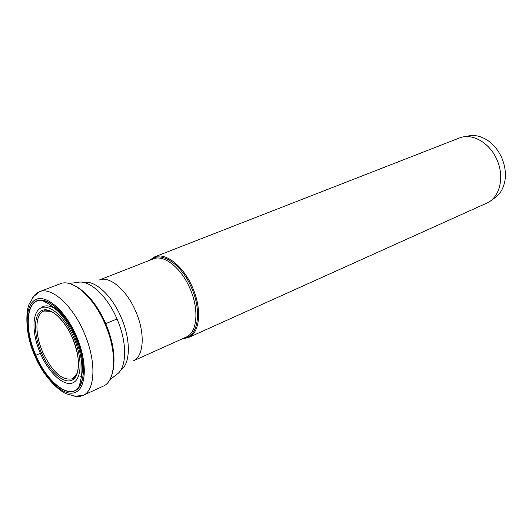 <?xml version="1.0" encoding="UTF-8"?>
<svg xmlns="http://www.w3.org/2000/svg" width="532" height="532" viewBox="0 0 532 532"><rect width="100%" height="100%" fill="white"/><g stroke="black" fill="none" stroke-linecap="round" stroke-linejoin="round"><path stroke-width="0.8" d="M50.932 311.353L43.85 311.021C34.999 313.986 34.686 334.003 42.733 352.164L40.339 353.255C31.933 333.93 31.767 312.956 40.472 308.221C49.037 303.18 64.871 316.7 73.715 337.381C82.699 358.003 81.955 379.462 72.684 382.9C63.541 386.644 48.618 372.639 40.339 353.255L35.87 355.303C23.694 328.118 26.314 298.545 42.001 300.321C54.071 302.329 65.296 314.346 75.67 336.364C86.543 361.275 85.559 387.077 74.387 391.04C63.368 395.369 45.579 378.498 35.704 355.376C25.682 332.327 25.363 307.217 35.717 301.385C45.905 295.187 64.99 311.366 75.69 336.357C84.887 359.978 85.885 377.048 78.669 387.589C85.818 376.889 84.801 359.825 75.63 336.39C65.35 314.518 54.138 302.495 42.001 300.321C47.674 303.386 49.569 303.839 57.722 311.067C64.359 317.637 70.031 326.249 74.746 336.889C80.977 352.157 83.172 365.551 81.329 377.075C79.8 384.809 79.833 383.399 78.669 387.589C69.187 399.705 47.009 382.156 35.87 355.303L34.899 355.835M51.464 306.086L51.431 306.532M80.831 376.51L81.17 376.802M182.536 338.738L188.434 337.594C199.959 333.065 202.233 309.185 192.498 287.406C183.493 266.06 165.532 252.048 154.539 256.923L149.598 260.334M154.539 256.923L459.316 138.021C471.917 132.654 489.693 142.603 496.915 159.72C504.888 177.116 499.728 197.791 486.68 203.164L188.434 337.594M465.972 136.624C473.108 134.283 480.443 135.607 487.97 140.601C493.869 144.764 498.451 150.476 501.716 157.731C505.054 165.552 506.118 173.272 504.895 180.893C503.192 189.764 499.009 195.929 492.339 199.387M76.395 336.025C65.33 310.169 45.586 293.478 35.079 299.908C24.406 305.96 24.751 331.888 35.092 355.669C45.273 379.522 63.627 396.958 75.025 392.516C86.576 388.46 87.62 361.8 76.395 336.025M72.658 395.662C76.495 396.865 79.94 396.786 82.985 395.422C95.527 390.581 96.525 360.796 84.063 332.66C72.458 305.122 51.331 286.402 39.434 291.755C36.329 292.979 33.862 295.38 32.033 298.964M60.149 283.795C72.299 278.356 93.512 296.71 104.977 323.895C117.299 351.659 115.949 381.231 103.168 386.199L82.985 395.422L75.351 396.18L67.697 394.199C59.584 392.224 42.66 375.645 34.873 355.775C24.898 334.954 25.509 308.866 29.892 302.894L33.602 296.603L39.434 291.755L60.149 283.795M72.512 337.96C64.279 318.721 49.556 306.1 41.549 310.755C33.416 315.13 33.549 334.701 41.396 352.749C49.13 370.857 63.069 383.904 71.581 380.373C80.199 377.122 80.864 357.132 72.512 337.96M42.733 352.164C52.289 372.001 62.151 380.879 72.319 378.784L77.04 373.491M82.394 369.294L81.862 372.493M40.711 308.095C45.054 304.457 50.713 305.248 57.675 310.469M75.604 336.43C68.894 321.614 61.047 311.559 52.043 306.252M81.456 376.264C84.056 365.584 82.121 352.344 75.65 336.543M84.907 292.933C93.073 300.44 100.016 310.675 105.735 323.629C111.58 337.494 114.327 350.329 113.974 362.119M109.512 380.247L116.116 374.821C126.909 368.995 127.667 343.027 117 318.967C107.065 295.446 88.711 279.027 77.34 282.512L68.841 283.43M105.735 323.629L117 318.967M83.883 282.499C94.822 279.885 111.84 295.393 121.097 317.258L121.116 317.298C131.038 339.702 130.559 364.014 120.704 370.152M133.2 360.922C143.919 356.766 145.422 333.138 135.693 311.273L135.673 311.233C126.643 289.827 109.393 275.47 99.225 280.038L153.209 258.924C163.836 254.203 181.219 267.789 189.951 288.464L189.964 288.504C199.407 309.611 197.232 332.766 186.067 337.148L133.2 360.922M183.653 338.232C197.844 337.574 202.373 311.892 191.533 287.832L191.52 287.792C181.598 264.111 160.883 250.525 150.742 259.889M70.67 283.955C83.757 288.69 95.341 301.937 105.442 323.702M105.449 323.715C114.732 347.157 116.388 365.437 110.423 378.571M43.85 311.021L44.695 310.582C44.701 309.777 46.969 310.123 51.511 311.619C56.951 313.8 67.358 325.252 72.452 337.986C78.683 353.561 80.013 365.856 76.442 374.88C74.699 377.574 73.629 378.777 73.223 378.485L72.319 378.784M55.002 308.4L54.178 307.902M81.995 372.646L81.775 373.59"/></g></svg>
